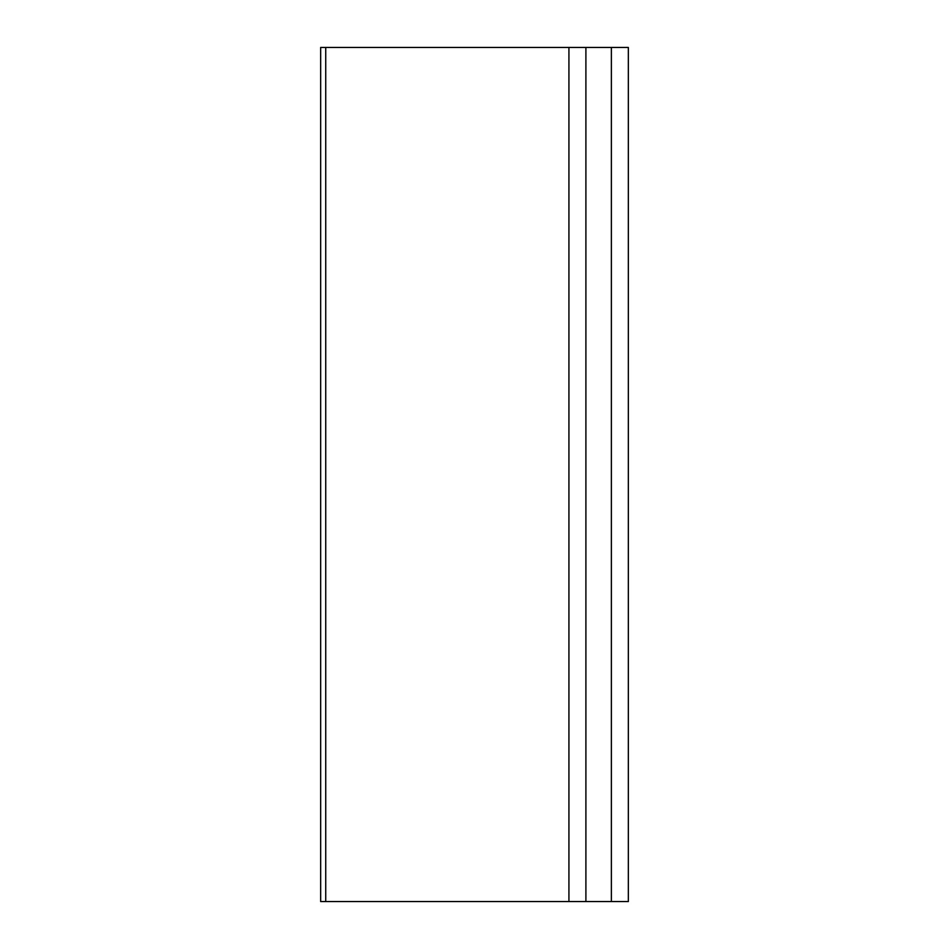 <?xml version="1.0" encoding="UTF-8"?>
<svg xmlns="http://www.w3.org/2000/svg" width="949" height="949" viewBox="0 0 949 949"><rect width="100%" height="100%" fill="white"/><g stroke="black" fill="none" stroke-linecap="round" stroke-linejoin="round"><path stroke-width="1.42" d="M325.732 47.45L568.926 47.45L568.926 901.55L320.655 901.55L320.655 47.45L325.732 47.45L325.732 901.55M628.345 47.45L628.345 901.55L611.37 901.55L611.37 47.45L628.345 47.45M568.926 47.45L611.37 47.45M585.901 47.45L585.901 901.55L611.37 901.55M568.926 901.55L585.901 901.55"/></g></svg>
